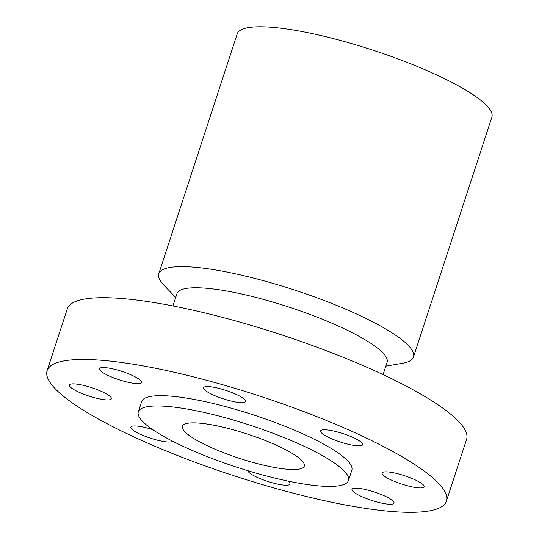 <?xml version="1.0" encoding="UTF-8"?>
<svg xmlns="http://www.w3.org/2000/svg" width="539" height="539" viewBox="0 0 539 539"><rect width="100%" height="100%" fill="white"/><g stroke="black" fill="none" stroke-linecap="round" stroke-linejoin="round"><path stroke-width="0.81" d="M322.47 433.733A22.106 4.406 18.1 0 1 320.631 430.944A22.106 4.406 18.1 0 1 337.865 432.076A22.106 4.406 18.1 0 1 360.82 441.892A22.106 4.406 -161.9 0 1 362.659 444.682A22.106 4.406 -161.9 0 1 345.425 443.543A22.106 4.406 -161.9 0 1 322.47 433.733M48.779 367.692A210.028 41.874 -161.9 0 0 47.115 370.643A210.028 41.874 -161.9 0 0 225.821 473.074A210.028 41.874 -161.9 0 0 444.729 504.1A210.028 41.874 -161.9 0 0 446.386 501.149A210.028 41.874 -161.9 0 0 267.681 398.719A210.028 41.874 -161.9 0 0 48.779 367.692M348.457 480.539L351.826 470.237A110.542 22.038 -161.9 0 0 257.763 416.33A110.542 22.038 -161.9 0 0 142.552 399.999A110.542 22.038 -161.9 0 0 141.676 401.555L138.314 411.85A110.542 22.038 -161.9 0 0 232.37 465.763A110.542 22.038 -161.9 0 0 347.581 482.088A110.542 22.038 -161.9 0 0 348.457 480.539A110.542 22.038 -161.9 0 0 254.401 426.625A110.542 22.038 -161.9 0 0 139.19 410.294A110.542 22.038 -161.9 0 0 138.314 411.85M231.979 392.587A22.106 4.406 -161.9 0 0 203.56 387.736A22.106 4.406 -161.9 0 0 217.17 396.623A22.106 4.406 -161.9 0 0 245.589 401.474A22.106 4.406 -161.9 0 0 231.979 392.587M111.789 368.649A22.106 4.406 -161.9 0 0 99.479 368.716A22.106 4.406 -161.9 0 0 129.205 382.522A22.106 4.406 -161.9 0 0 141.508 382.454A22.106 4.406 -161.9 0 0 111.789 368.649M70.656 384.112A22.106 4.406 -161.9 0 0 69.363 385.028A22.106 4.406 -161.9 0 0 85.944 395.033A22.106 4.406 -161.9 0 0 110.091 399.682A22.106 4.406 -161.9 0 0 111.391 398.766A22.106 4.406 -161.9 0 0 94.81 388.76A22.106 4.406 -161.9 0 0 70.656 384.112M152.739 429.637A22.106 4.406 -161.9 0 0 130.842 427.117A22.106 4.406 -161.9 0 0 132.682 429.906A22.106 4.406 -161.9 0 0 154.639 439.44A22.106 4.406 -161.9 0 0 172.642 441.219M247.873 470.709A22.106 4.406 -161.9 0 0 261.53 479.211A22.106 4.406 -161.9 0 0 289.942 484.056A22.106 4.406 -161.9 0 0 287.833 481.057M381.713 503.143A22.106 4.406 -161.9 0 0 394.022 503.076A22.106 4.406 -161.9 0 0 364.303 489.271A22.106 4.406 -161.9 0 0 351.994 489.338A22.106 4.406 -161.9 0 0 381.713 503.143M422.846 487.687A22.106 4.406 -161.9 0 0 424.146 486.764A22.106 4.406 -161.9 0 0 407.565 476.759A22.106 4.406 -161.9 0 0 383.411 472.11A22.106 4.406 -161.9 0 0 382.117 473.026A22.106 4.406 -161.9 0 0 398.698 483.038A22.106 4.406 -161.9 0 0 422.846 487.687M446.386 501.149L466.579 439.373A210.028 41.874 -161.9 0 0 287.873 336.942A210.028 41.874 -161.9 0 0 68.972 305.916A210.028 41.874 -161.9 0 0 67.308 308.867L47.115 370.643M383.074 374.618L387.09 362.336A110.542 22.038 -161.9 0 0 293.034 308.423A110.542 22.038 -161.9 0 0 177.823 292.098A110.542 22.038 -161.9 0 0 176.947 293.647L172.931 305.936M175.701 297.461L164.038 285.38A133.975 26.707 18.1 0 1 158.789 273.765A133.975 26.707 18.1 0 1 159.854 271.885A133.975 26.707 18.1 0 1 299.489 291.673A133.975 26.707 18.1 0 1 413.487 357.013A133.975 26.707 18.1 0 1 412.429 358.9A133.975 26.707 18.1 0 1 402.39 363.293L385.843 366.149M413.487 357.013L491.885 117.152A133.975 26.707 -161.9 0 0 377.886 51.811A133.975 26.707 -161.9 0 0 238.251 32.023A133.975 26.707 -161.9 0 0 237.194 33.903L158.789 273.765M303.821 467.017A64.114 12.781 -161.9 0 0 304.326 466.114A64.114 12.781 -161.9 0 0 249.773 434.845A64.114 12.781 -161.9 0 0 182.95 425.372A64.114 12.781 -161.9 0 0 182.445 426.275A64.114 12.781 -161.9 0 0 236.998 457.544A64.114 12.781 -161.9 0 0 303.821 467.017"/></g></svg>
